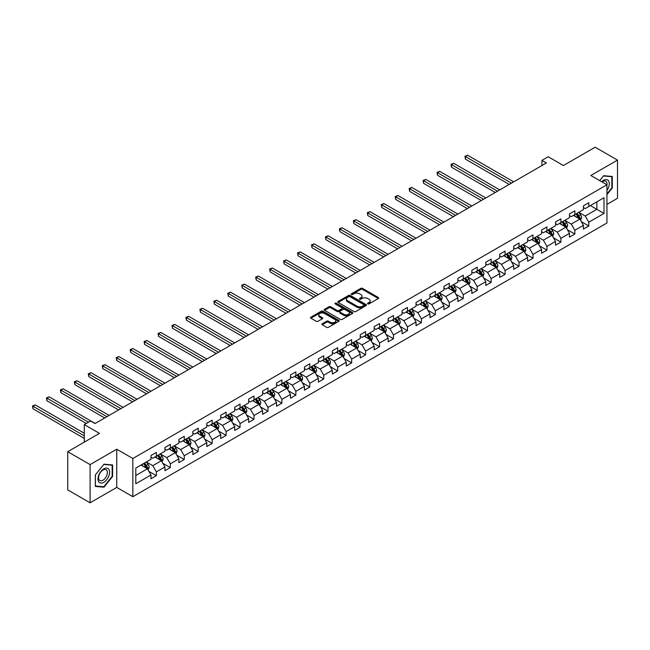 <?xml version="1.0" encoding="UTF-8"?>
<svg xmlns="http://www.w3.org/2000/svg" width="650" height="650" viewBox="0 0 650 650"><rect width="100%" height="100%" fill="white"/><g stroke="black" fill="none" stroke-linecap="round" stroke-linejoin="round"><path stroke-width="0.97" d="M367.778 303.899A0.869 0.504 0 0 0 369.005 303.899L378.332 298.512A1.243 0.715 0 0 0 378.698 298.009A1.243 0.715 0 0 0 378.332 297.505L362.529 288.381A1.243 0.715 0 0 0 360.774 288.381L351.455 293.767A0.869 0.504 0 0 0 352.682 294.474L353.884 293.776A3.973 2.291 0 0 1 359.507 293.776L360.823 294.539A3.973 2.291 0 0 1 361.985 296.156A3.973 2.291 0 0 1 360.823 297.781L359.613 298.48A0.869 0.504 0 0 0 360.839 299.187L362.05 298.488A3.973 2.291 0 0 1 367.664 298.488L368.981 299.252A3.973 2.291 0 0 1 370.151 300.869A3.973 2.291 0 0 1 368.981 302.494L367.778 303.192A0.869 0.504 0 0 0 367.778 303.899L367.778 303.192M322.246 323.749A1.243 0.715 0 0 0 321.88 324.261A1.243 0.715 0 0 0 322.246 324.764L326.674 327.324A1.243 0.715 0 0 0 328.437 327.324L338.788 321.344A1.243 0.715 0 0 0 339.154 320.84A1.243 0.715 0 0 0 338.788 320.328L322.993 311.212A1.243 0.715 0 0 0 321.238 311.212L310.879 317.192A1.243 0.715 0 0 0 310.513 317.696A1.243 0.715 0 0 0 310.879 318.199L316.233 321.295A1.243 0.715 0 0 0 317.988 321.295L322.424 318.736A1.243 0.715 0 0 0 322.782 318.232A1.243 0.715 0 0 0 322.424 317.72L319.767 316.184A3.323 1.917 0 0 1 318.793 314.836A3.323 1.917 0 0 1 320.84 313.064A3.323 1.917 0 0 1 324.464 313.479L334.864 319.483A3.323 1.917 0 0 1 335.839 320.84A3.323 1.917 0 0 1 333.783 322.611A3.323 1.917 0 0 1 330.168 322.197L328.437 321.189A1.243 0.715 0 0 0 326.674 321.189L322.246 323.749L322.246 324.764M606.946 204.401L617.5 198.307L617.5 160.103L595.148 147.201L563.404 165.531L548.202 156.748L541.938 160.363L546.414 162.947L95.022 423.556L90.553 420.973L84.289 424.588L84.289 442.138M90.106 464.596L90.106 502.799L116.748 487.419L116.748 449.215L90.106 464.596L67.746 451.693L99.491 433.363L84.289 424.588M116.748 449.215L132.844 458.502L606.946 184.787L606.946 222.991L132.844 496.706L132.844 458.502M617.5 160.103L590.85 175.492L606.946 184.787M353.974 311.561A1.243 0.715 0 0 0 355.729 311.561L366.088 305.581A1.243 0.715 0 0 0 366.454 305.077A1.243 0.715 0 0 0 366.088 304.574L350.285 295.449A1.243 0.715 0 0 0 348.53 295.449L338.179 301.429A1.243 0.715 0 0 0 337.813 301.933A1.243 0.715 0 0 0 338.179 302.445L353.974 311.561M335.498 304.086A0.869 0.504 0 0 1 336.375 304.208L352.422 313.471L342.079 319.442A1.243 0.715 0 0 1 340.324 319.442L324.529 310.326L324.529 309.311A1.243 0.715 0 0 0 324.163 309.814A1.243 0.715 0 0 0 324.529 310.326M324.529 309.311L328.957 306.751A1.243 0.715 0 0 1 330.712 306.751L337.123 310.448A1.243 0.715 0 0 0 338.877 310.448L341.819 308.75A1.243 0.715 0 0 0 342.184 308.246A1.243 0.715 0 0 0 341.819 307.734L335.148 303.883A0.869 0.504 0 0 1 336.375 303.176L352.438 312.455A1.243 0.715 0 0 1 352.804 312.959A1.243 0.715 0 0 1 352.438 313.463L352.438 312.455M90.106 502.799L67.746 489.897L67.746 451.693M148.899 471.331L156.366 475.646L156.366 471.876L164.946 466.919L164.946 470.689L170.316 467.594L170.316 463.824L178.896 458.868L178.896 462.637L184.259 459.534L184.259 455.772L192.847 450.816L192.847 454.577L198.209 451.482L198.209 447.712L206.798 442.756L206.798 446.526L212.16 443.43L212.16 439.66L220.748 434.704L220.748 438.474L226.111 435.378L226.111 431.608L234.699 426.652L234.699 430.422L240.061 427.326L240.061 423.556L248.641 418.6L248.641 422.37L254.012 419.266L254.012 415.496L262.592 410.548L262.592 414.31L267.963 411.214L267.963 407.444L276.543 402.488L276.543 406.258L281.905 403.162L281.905 399.392L290.493 394.436L290.493 398.206L295.856 395.111L295.856 391.341L304.444 386.384L304.444 390.154L309.806 387.051L309.806 383.289L318.394 378.332L318.394 382.094L323.757 378.999L323.757 375.229L332.345 370.273L332.345 374.043L337.707 370.947L337.707 367.177L346.287 362.221L346.287 365.991L351.658 362.895L351.658 359.125L360.238 354.169L360.238 357.939L365.609 354.843L365.609 351.073L374.189 346.117L374.189 349.887L379.551 346.783L379.551 343.021L388.139 338.065L388.139 341.827L393.502 338.731L393.502 334.961L402.09 330.005L402.09 333.775L407.452 330.679L407.452 326.909L416.041 321.953L416.041 325.723L421.403 322.627L421.403 318.858L429.991 313.901L429.991 317.671L435.354 314.576L435.354 310.806L443.934 305.849L443.934 309.619L449.304 306.516L449.304 302.746L457.884 297.789L457.884 301.559L463.255 298.464L463.255 294.694L471.835 289.738L471.835 293.507L477.198 290.412L477.198 286.642L485.786 281.686L485.786 285.456L491.148 282.36L491.148 278.59L499.736 273.634L499.736 277.404L505.099 274.3L505.099 270.538L513.687 265.582L513.687 269.344L519.049 266.248L519.049 262.478L527.637 257.522L527.637 261.292L533 258.196L533 254.426L541.58 249.47L541.58 253.24L546.951 250.144L546.951 246.374L555.531 241.418L555.531 245.188L560.901 242.092L560.901 238.322L569.481 233.366L569.481 237.136L574.844 234.033L574.844 230.271L583.432 225.314L583.432 229.076L588.794 225.981L588.794 222.211L603.996 213.436L603.996 197.738L596.846 201.874L596.846 209.308L603.996 213.436M156.366 475.646L150.995 478.741L150.995 474.971L135.801 483.746L135.801 468.057L150.995 459.282L150.995 455.512L156.366 452.416L156.366 456.178L164.946 451.222L164.946 447.46L170.316 444.356L170.316 448.126L178.896 443.17L178.896 439.4L184.259 436.304L184.259 440.074L192.847 435.118L192.847 431.348L198.209 428.253L198.209 432.023L206.798 427.066L206.798 423.296L212.16 420.201L212.16 423.971L220.748 419.014L220.748 415.244L226.111 412.141L226.111 415.911L234.699 410.954L234.699 407.184L240.061 404.089L240.061 407.859L248.641 402.902L248.641 399.132L254.012 396.037L254.012 399.807L262.592 394.851L262.592 391.081L267.963 387.985L267.963 391.755L276.543 386.799L276.543 383.029L281.905 379.933L281.905 383.695L290.493 378.739L290.493 374.977L295.856 371.873L295.856 375.643L304.444 370.687L304.444 366.917L309.806 363.821L309.806 367.591L318.394 362.635L318.394 358.865L323.757 355.769L323.757 359.539L332.345 354.583L332.345 350.813L337.707 347.717L337.707 351.488L346.287 346.531L346.287 342.761L351.658 339.666L351.658 343.428L360.238 338.471L360.238 334.709L365.609 331.606L365.609 335.376L374.189 330.419L374.189 326.649L379.551 323.554L379.551 327.324L388.139 322.368L388.139 318.598L393.502 315.502L393.502 319.272L402.09 314.316L402.09 310.546L407.452 307.45L407.452 311.212L416.041 306.264L416.041 302.494L421.403 299.39L421.403 303.16L429.991 298.204L429.991 294.434L435.354 291.338L435.354 295.108L443.934 290.152L443.934 286.382L449.304 283.286L449.304 287.056L457.884 282.1L457.884 278.33L463.255 275.234L463.255 279.004L471.835 274.048L471.835 270.278L477.198 267.183L477.198 270.944L485.786 265.988L485.786 262.226L491.148 259.123L491.148 262.892L499.736 257.936L499.736 254.166L505.099 251.071L505.099 254.841L513.687 249.884L513.687 246.114L519.049 243.019L519.049 246.789L527.637 241.832L527.637 238.062L533 234.967L533 238.737L541.58 233.781L541.58 230.011L546.951 226.907L546.951 230.677L555.531 225.721L555.531 221.951L560.901 218.855L560.901 222.625L569.481 217.669L569.481 213.899L574.844 210.803L574.844 214.573L583.432 209.617L583.432 205.847L588.794 202.751L588.794 206.521L603.996 197.738M154.936 457.007L161.371 460.728L152.791 465.684L146.347 461.963M150.995 457.21L152.791 458.25L156.366 456.178M152.791 465.684L156.366 471.876M161.371 460.728L164.946 466.919M168.886 448.955L175.321 452.668L166.733 457.624L160.298 453.911M164.946 449.158L166.733 450.19L170.316 448.126M166.733 457.624L170.316 463.824M175.321 452.668L178.896 458.868M182.829 440.903L189.272 444.616L180.684 449.573L174.249 445.859M178.896 441.106L180.684 442.138L184.259 440.074M180.684 449.573L184.259 455.772M189.272 444.616L192.847 450.816M196.779 432.843L203.222 436.564L194.634 441.521L188.199 437.799M192.847 433.054L194.634 434.086L198.209 432.023M194.634 441.521L198.209 447.712M203.222 436.564L206.798 442.756M210.73 424.791L217.173 428.512L208.585 433.469L202.15 429.747M206.798 425.003L208.585 426.034L212.16 423.971M208.585 433.469L212.16 439.66M217.173 428.512L220.748 434.704M224.681 416.739L231.116 420.452L222.536 425.409L216.092 421.696M220.748 416.942L222.536 417.974L226.111 415.911M222.536 425.409L226.111 431.608M231.116 420.452L234.699 426.652M238.631 408.688L245.066 412.401L236.486 417.357L230.043 413.644M234.699 408.891L236.486 409.923L240.061 407.859M236.486 417.357L240.061 423.556M245.066 412.401L248.641 418.6M252.582 400.636L259.017 404.349L250.437 409.305L243.994 405.592M248.641 400.839L250.437 401.871L254.012 399.807M250.437 409.305L254.012 415.496M259.017 404.349L262.592 410.548M266.533 392.576L272.967 396.297L264.379 401.253L257.944 397.532M262.592 392.787L264.379 393.819L267.963 391.755M264.379 401.253L267.963 407.444M272.967 396.297L276.543 402.488M280.475 384.524L286.918 388.245L278.33 393.201L271.895 389.48M276.543 384.735L278.33 385.767L281.905 383.695M278.33 393.201L281.905 399.392M286.918 388.245L290.493 394.436M294.426 376.472L300.869 380.185L292.281 385.141L285.846 381.428M290.493 376.675L292.281 377.707L295.856 375.643M292.281 385.141L295.856 391.341M300.869 380.185L304.444 386.384M308.376 368.42L314.811 372.133L306.231 377.089L299.796 373.376M304.444 368.623L306.231 369.655L309.806 367.591M306.231 377.089L309.806 383.289M314.811 372.133L318.394 378.332M322.327 360.36L328.762 364.081L320.182 369.037L313.739 365.316M318.394 360.571L320.182 361.603L323.757 359.539M320.182 369.037L323.757 375.229M328.762 364.081L332.345 370.273M336.277 352.308L342.713 356.029L334.132 360.986L327.689 357.264M332.345 352.519L334.132 353.551L337.707 351.488M334.132 360.986L337.707 367.177M342.713 356.029L346.287 362.221M350.228 344.256L356.663 347.977L348.083 352.926L341.64 349.213M346.287 344.459L348.083 345.499L351.658 343.428M348.083 352.926L351.658 359.125M356.663 347.977L360.238 354.169M364.171 336.204L370.614 339.918L362.026 344.874L355.591 341.161M360.238 336.408L362.026 337.439L365.609 335.376M362.026 344.874L365.609 351.073M370.614 339.918L374.189 346.117M378.121 328.152L384.564 331.866L375.976 336.822L369.541 333.109M374.189 328.356L375.976 329.387L379.551 327.324M375.976 336.822L379.551 343.021M384.564 331.866L388.139 338.065M392.072 320.092L398.515 323.814L389.927 328.77L383.492 325.049M388.139 320.304L389.927 321.336L393.502 319.272M389.927 328.77L393.502 334.961M398.515 323.814L402.09 330.005M406.023 312.041L412.457 315.762L403.877 320.718L397.442 316.997M402.09 312.252L403.877 313.284L407.452 311.212M403.877 320.718L407.452 326.909M412.457 315.762L416.041 321.953M419.973 303.989L426.408 307.702L417.828 312.658L411.385 308.945M416.041 304.192L417.828 305.224L421.403 303.16M417.828 312.658L421.403 318.858M426.408 307.702L429.991 313.901M433.924 295.937L440.359 299.65L431.779 304.606L425.336 300.893M429.991 296.14L431.779 297.172L435.354 295.108M431.779 304.606L435.354 310.806M440.359 299.65L443.934 305.849M447.874 287.885L454.309 291.598L445.721 296.554L439.286 292.833M443.934 288.088L445.721 289.12L449.304 287.056M445.721 296.554L449.304 302.746M454.309 291.598L457.884 297.789M461.817 279.825L468.26 283.546L459.672 288.502L453.237 284.781M457.884 280.036L459.672 281.068L463.255 279.004M459.672 288.502L463.255 294.694M468.26 283.546L471.835 289.738M475.767 271.773L482.211 275.494L473.622 280.451L467.188 276.729M471.835 271.976L473.622 273.016L477.198 270.944M473.622 280.451L477.198 286.642M482.211 275.494L485.786 281.686M489.718 263.721L496.161 267.434L487.573 272.391L481.138 268.678M485.786 263.924L487.573 264.956L491.148 262.892M487.573 272.391L491.148 278.59M496.161 267.434L499.736 273.634M503.669 255.669L510.104 259.382L501.524 264.339L495.081 260.626M499.736 255.873L501.524 256.904L505.099 254.841M501.524 264.339L505.099 270.538M510.104 259.382L513.687 265.582M517.619 247.609L524.054 251.331L515.474 256.287L509.031 252.566M513.687 247.821L515.474 248.852L519.049 246.789M515.474 256.287L519.049 262.478M524.054 251.331L527.637 257.522M531.57 239.557L538.005 243.279L529.425 248.235L522.982 244.514M527.637 239.769L529.425 240.801L533 238.737M529.425 248.235L533 254.426M538.005 243.279L541.58 249.47M545.521 231.506L551.956 235.219L543.367 240.175L536.933 236.462M541.58 231.709L543.367 232.741L546.951 230.677M543.367 240.175L546.951 246.374M551.956 235.219L555.531 241.418M559.463 223.454L565.906 227.167L557.318 232.123L550.883 228.41M555.531 223.657L557.318 224.689L560.901 222.625M557.318 232.123L560.901 238.322M565.906 227.167L569.481 233.366M573.414 215.402L579.857 219.115L571.269 224.071L564.834 220.358M569.481 215.605L571.269 216.637L574.844 214.573M571.269 224.071L574.844 230.271M579.857 219.115L583.432 225.314M590.403 205.587L596.846 209.308L585.219 216.019L578.784 212.298M583.432 207.553L585.219 208.585L588.794 206.521M585.219 216.019L588.794 222.211M116.748 487.419L132.844 496.706M541.938 160.363L541.938 165.531M135.801 475.491L147.42 468.78L140.985 465.059M147.42 468.78L150.995 474.971M581.327 221.674L588.794 225.981M567.377 229.726L574.844 234.033M553.434 237.778L560.901 242.092M539.484 245.83L546.951 250.144M525.533 253.882L533 258.196M511.582 261.942L519.049 266.248M497.632 269.994L505.099 274.3M483.681 278.046L491.148 282.36M469.731 286.098L477.198 290.412M455.788 294.158L463.255 298.464M441.837 302.209L449.304 306.516M427.887 310.261L435.354 314.576M413.936 318.313L421.403 322.627M399.986 326.365L407.452 330.679M386.035 334.425L393.502 338.731M372.084 342.477L379.551 346.783M358.142 350.529L365.609 354.843M344.191 358.581L351.658 362.895M330.241 366.632L337.707 370.947M316.29 374.692L323.757 378.999M302.339 382.744L309.806 387.051M288.389 390.796L295.856 395.111M274.446 398.848L281.905 403.162M260.496 406.908L267.963 411.214M246.545 414.96L254.012 419.266M232.594 423.012L240.061 427.326M218.644 431.064L226.111 435.378M204.693 439.116L212.16 443.43M190.743 447.176L198.209 451.482M176.8 455.227L184.259 459.534M162.849 463.279L170.316 467.594M606.946 194.602L612.267 187.98L612.267 176.475L603.639 175.703L599.706 180.602L603.46 175.963L611.821 176.702L611.821 187.858L606.946 193.919M95.339 486.427L103.968 487.199L112.596 476.466L112.596 464.961L103.968 464.189L95.339 474.923L95.339 486.427M611.821 187.72L612.267 187.98M112.149 476.206L112.596 476.466M103.049 486.671L103.968 487.199M368.127 304.021L368.981 303.526A3.973 2.291 0 0 0 370.151 301.901L370.151 300.869M361.985 296.156L361.985 297.188A3.973 2.291 0 0 1 360.823 298.813L359.962 299.309M378.316 298.529L362.529 289.412A1.243 0.715 0 0 0 360.774 289.412L351.796 294.596M366.088 304.574L366.088 305.581L350.285 296.481A1.243 0.715 0 0 0 348.53 296.481L338.195 302.453M363.894 305.435A0.869 0.504 0 0 0 363.894 304.72L350.025 296.717A0.869 0.504 0 0 0 348.798 296.717L347.523 297.448A3.973 2.291 0 0 0 346.361 299.073A3.973 2.291 0 0 0 347.523 300.698L357.004 306.166A3.973 2.291 0 0 0 362.619 306.166L363.894 305.435L363.894 306.467A0.869 0.504 0 0 0 364.146 306.109L364.146 305.077M346.361 299.073L346.361 300.105A3.973 2.291 0 0 0 347.523 301.73L347.523 300.698M363.894 306.467L362.619 307.198A3.973 2.291 0 0 1 357.004 307.198L347.523 301.73M324.545 310.334L328.957 307.783L328.957 306.751M342.184 308.246L342.184 309.278A1.243 0.715 0 0 1 341.819 309.782L338.877 311.48A1.243 0.715 0 0 1 337.123 311.48L330.712 307.783A1.243 0.715 0 0 0 328.957 307.783M343.769 314.291A3.323 1.917 0 0 0 347.392 314.706A3.323 1.917 0 0 0 349.44 312.934A3.323 1.917 0 0 0 348.465 311.577L344.801 309.465A1.243 0.715 0 0 0 343.046 309.465L340.104 311.155A1.243 0.715 0 0 0 339.747 311.667A1.243 0.715 0 0 0 340.104 312.171L343.769 314.291L343.769 315.323A3.323 1.917 0 0 0 347.392 315.738A3.323 1.917 0 0 0 349.44 313.966L349.44 312.934M339.747 311.667L339.747 312.699A1.243 0.715 0 0 0 340.104 313.202L340.104 312.171M343.769 315.323L340.104 313.202M335.839 320.84L335.839 321.872A3.323 1.917 0 0 1 333.783 323.643A3.323 1.917 0 0 1 330.168 323.229L328.437 322.221A1.243 0.715 0 0 0 326.674 322.221L322.262 324.773M318.793 314.836L318.793 315.868A3.323 1.917 0 0 0 319.767 317.224L319.767 316.184M322.408 318.744L319.767 317.224M338.788 320.328L338.788 321.344L322.993 312.244A1.243 0.715 0 0 0 321.238 312.244L310.895 318.216M580.564 220.342L581.628 217.661A3.348 1.934 -120 0 0 580.556 214.809L578.711 212.339M575.494 216.596L574.242 214.922M513.687 181.838L467.659 155.269L465.424 156.561L465.424 159.144L509.21 184.421M575.941 213.939L577.785 216.409A3.348 1.934 60 0 1 578.744 218.424L579.816 217.799A3.348 1.934 -120 0 0 578.858 215.784L577.013 213.322M576.168 213.809L578.216 216.539A1.706 0.983 60 0 1 578.533 217.059L579.816 217.799M465.424 159.144L464.929 156.276L511.444 183.129M464.929 156.276L467.659 155.269M606.946 190.466A8.223 4.745 120 0 0 608.497 187.558A8.223 4.745 120 0 0 607.986 180.278A8.223 4.745 120 0 0 601.681 181.74M611.268 176.386L611.821 176.702M606.946 185.218A6.224 3.591 120 0 0 605.759 181.244A6.224 3.591 120 0 0 602.046 181.951M103.789 482.308A8.223 4.745 120 0 0 109.598 472.233A8.223 4.745 120 0 0 103.789 468.878A8.223 4.745 120 0 0 97.971 478.944A8.223 4.745 120 0 0 103.789 482.308M102.968 480.204A6.224 3.591 120 0 0 107.039 474.719A6.224 3.591 120 0 0 106.08 469.731A6.224 3.591 120 0 0 102.968 470.039A6.224 3.591 120 0 0 98.906 475.524A6.224 3.591 120 0 0 99.856 480.512A6.224 3.591 120 0 0 102.968 480.204M95.428 474.849L103.789 464.441L112.149 465.189L112.149 476.336L103.789 486.736L95.428 485.997L95.404 474.833M111.589 464.872L112.149 465.189M566.613 228.394L567.678 225.713A3.348 1.934 -120 0 0 566.605 222.861L564.761 220.399M561.543 224.648L560.292 222.974M499.736 189.898L453.708 163.321L451.474 164.612L451.474 167.196L495.259 192.473M561.99 221.999L563.834 224.461A3.348 1.934 60 0 1 564.793 226.476L565.866 225.859A3.348 1.934 -120 0 0 564.907 223.844L563.062 221.374M562.226 221.861L564.273 224.591A1.706 0.983 60 0 1 564.582 225.111L565.866 225.859M451.474 167.196L450.986 164.328L497.502 191.189M450.986 164.328L453.708 163.321M552.663 236.446L553.727 233.764A3.348 1.934 -120 0 0 552.654 230.912L550.81 228.451M547.592 232.708L546.341 231.034M485.786 197.949L439.757 171.381L437.523 172.664L437.523 175.248L481.317 200.533M548.039 230.051L549.884 232.513A3.348 1.934 60 0 1 550.842 234.528L551.915 233.911A3.348 1.934 -120 0 0 550.956 231.896L549.112 229.434M548.275 229.913L550.322 232.651A1.706 0.983 60 0 1 550.631 233.163L551.915 233.911M437.523 175.248L437.036 172.38L483.551 199.241M437.036 172.38L439.757 171.381M538.712 244.498L539.776 241.816A3.348 1.934 -120 0 0 538.704 238.964L536.859 236.502M533.642 240.76L532.391 239.086M471.835 206.001L425.815 179.433L423.573 180.724L423.573 183.3L467.366 208.585M534.089 238.103L535.933 240.565A3.348 1.934 60 0 1 536.892 242.58L537.964 241.963A3.348 1.934 -120 0 0 537.006 239.947L535.161 237.486M534.324 237.965L536.372 240.703A1.706 0.983 60 0 1 536.681 241.223L537.964 241.963M423.573 183.3L423.085 180.44L469.601 207.293M423.085 180.44L425.815 179.433M524.761 252.557L525.826 249.876A3.348 1.934 -120 0 0 524.761 247.024L522.909 244.554M519.691 248.812L518.44 247.138M457.884 214.053L411.864 187.484L409.63 188.776L409.63 191.36L453.416 216.637M520.138 246.155L521.983 248.617A3.348 1.934 60 0 1 522.941 250.64L524.014 250.014A3.348 1.934 -120 0 0 523.055 247.999L521.211 245.537M520.374 246.025L522.421 248.755A1.706 0.983 60 0 1 522.73 249.275L524.014 250.014M409.63 191.36L409.134 188.492L455.65 215.345M409.134 188.492L411.864 187.484M510.811 260.609L511.875 257.928A3.348 1.934 -120 0 0 510.811 255.076L508.966 252.606M505.749 256.864L504.489 255.19M443.934 222.113L397.914 195.536L395.679 196.828L395.679 199.412L439.465 224.689M506.188 254.207L508.04 256.677A3.348 1.934 60 0 1 508.999 258.692L510.071 258.074A3.348 1.934 -120 0 0 509.113 256.051L507.26 253.589M506.423 254.077L508.471 256.807A1.706 0.983 60 0 1 508.779 257.327L510.071 258.074M395.679 199.412L395.184 196.544L441.699 223.397M395.184 196.544L397.914 195.536M496.868 268.661L497.924 265.98A3.348 1.934 -120 0 0 496.86 263.128L495.016 260.666M491.798 264.916L490.539 263.242M429.983 230.165L383.963 203.588L381.729 204.88L381.729 207.464L425.514 232.741M492.237 262.267L494.089 264.729A3.348 1.934 60 0 1 495.048 266.744L496.121 266.126A3.348 1.934 -120 0 0 495.162 264.111L493.317 261.641M492.473 262.129L494.52 264.859A1.706 0.983 60 0 1 494.829 265.379L496.121 266.126M381.729 207.464L381.233 204.596L427.749 231.457M381.233 204.596L383.963 203.588M482.918 276.713L483.982 274.032A3.348 1.934 -120 0 0 482.909 271.18L481.065 268.718M477.848 272.976L476.596 271.302M416.041 238.217L370.012 211.648L367.778 212.932L367.778 215.516L411.564 240.801M478.294 270.319L480.139 272.781A3.348 1.934 60 0 1 481.098 274.796L482.17 274.178A3.348 1.934 -120 0 0 481.211 272.163L479.367 269.701M478.522 270.181L480.569 272.919A1.706 0.983 60 0 1 480.886 273.439L482.17 274.178M367.778 215.516L367.283 212.656L413.798 239.509M367.283 212.656L370.012 211.648M468.967 284.765L470.031 282.092A3.348 1.934 -120 0 0 468.959 279.232L467.114 276.77M463.897 281.027L462.646 279.354M402.09 246.269L356.062 219.7L353.827 220.992L353.827 223.568L397.613 248.852M464.344 278.371L466.188 280.832A3.348 1.934 60 0 1 467.147 282.848L468.219 282.23A3.348 1.934 -120 0 0 467.261 280.215L465.416 277.753M464.579 278.241L466.627 280.971A1.706 0.983 60 0 1 466.936 281.491L468.219 282.23M353.827 223.568L353.34 220.707L399.856 247.561M353.34 220.707L356.062 219.7M455.016 292.825L456.081 290.144A3.348 1.934 -120 0 0 455.008 287.292L453.164 284.822M449.946 289.079L448.695 287.406M388.139 254.321L342.111 227.752L339.877 229.044L339.877 231.627L383.671 256.904M450.393 286.423L452.238 288.892A3.348 1.934 60 0 1 453.196 290.908L454.269 290.282A3.348 1.934 -120 0 0 453.31 288.267L451.466 285.805M450.629 286.293L452.676 289.023A1.706 0.983 60 0 1 452.985 289.543L454.269 290.282M339.877 231.627L339.389 228.759L385.905 255.613M339.389 228.759L342.111 227.752M441.066 300.877L442.13 298.196A3.348 1.934 -120 0 0 441.058 295.344L439.213 292.882M435.996 297.131L434.744 295.457M374.189 262.381L328.169 235.804L325.926 237.096L325.926 239.679L369.72 264.956M436.442 294.483L438.287 296.944A3.348 1.934 60 0 1 439.246 298.959L440.318 298.342A3.348 1.934 -120 0 0 439.359 296.327L437.515 293.857M436.678 294.344L438.726 297.074A1.706 0.983 60 0 1 439.034 297.594L440.318 298.342M325.926 239.679L325.439 236.811L371.954 263.664M325.439 236.811L328.169 235.804M427.115 308.929L428.179 306.248A3.348 1.934 -120 0 0 427.115 303.396L425.262 300.934M422.045 305.183L420.794 303.509M360.238 270.433L314.218 243.864L311.984 245.148L311.984 247.731L355.769 273.016M422.492 302.534L424.336 304.996A3.348 1.934 60 0 1 425.295 307.011L426.376 306.394A3.348 1.934 -120 0 0 425.409 304.379L423.564 301.917M422.727 302.396L424.775 305.134A1.706 0.983 60 0 1 425.084 305.646L426.376 306.394M311.984 247.731L311.488 244.863L358.004 271.724M311.488 244.863L314.218 243.864M413.164 316.981L414.229 314.299A3.348 1.934 -120 0 0 413.164 311.447L411.32 308.986M408.102 313.243L406.843 311.569M346.287 278.484L300.267 251.916L298.033 253.207L298.033 255.783L341.819 281.068M408.541 310.586L410.394 313.048A3.348 1.934 60 0 1 411.352 315.063L412.425 314.446A3.348 1.934 -120 0 0 411.466 312.431L409.614 309.969M408.777 310.448L410.824 313.186A1.706 0.983 60 0 1 411.133 313.706L412.425 314.446M298.033 255.783L297.537 252.923L344.053 279.776M297.537 252.923L300.267 251.916M399.222 325.033L400.278 322.359A3.348 1.934 -120 0 0 399.214 319.499L397.369 317.037M394.152 321.295L392.892 319.621M332.345 286.536L286.317 259.967L284.082 261.259L284.082 263.835L327.868 289.12M394.599 318.638L396.443 321.1A3.348 1.934 60 0 1 397.402 323.115L398.474 322.498A3.348 1.934 -120 0 0 397.516 320.483L395.671 318.021M394.826 318.508L396.874 321.238A1.706 0.983 60 0 1 397.183 321.758L398.474 322.498M284.082 263.835L283.587 260.975L330.102 287.828M283.587 260.975L286.317 259.967M385.271 333.092L386.336 330.411A3.348 1.934 -120 0 0 385.263 327.559L383.419 325.089M380.201 329.347L378.95 327.673M318.394 294.596L272.366 268.019L270.132 269.311L270.132 271.895L313.918 297.172M380.648 326.69L382.493 329.16A3.348 1.934 60 0 1 383.451 331.175L384.524 330.549A3.348 1.934 -120 0 0 383.565 328.534L381.721 326.072M380.876 326.56L382.923 329.29A1.706 0.983 60 0 1 383.24 329.81L384.524 330.549M270.132 271.895L269.644 269.027L316.16 295.88M269.644 269.027L272.366 268.019M371.321 341.144L372.385 338.463A3.348 1.934 -120 0 0 371.312 335.611L369.468 333.149M366.251 337.399L364.999 335.725M304.444 302.648L258.416 276.071L256.181 277.363L256.181 279.947L299.975 305.224M366.697 334.75L368.542 337.212A3.348 1.934 60 0 1 369.501 339.227L370.573 338.609A3.348 1.934 -120 0 0 369.614 336.594L367.77 334.124M366.933 334.612L368.981 337.342A1.706 0.983 60 0 1 369.289 337.862L370.573 338.609M256.181 279.947L255.694 277.079L302.209 303.94M255.694 277.079L258.416 276.071M357.37 349.196L358.434 346.515A3.348 1.934 -120 0 0 357.362 343.663L355.517 341.201M352.3 345.459L351.049 343.785M290.493 310.7L244.465 284.131L242.231 285.415L242.231 287.999L286.024 313.284M352.747 342.802L354.591 345.264A3.348 1.934 60 0 1 355.55 347.279L356.623 346.661A3.348 1.934 -120 0 0 355.664 344.646L353.819 342.184M352.983 342.664L355.03 345.402A1.706 0.983 60 0 1 355.339 345.914L356.623 346.661M242.231 287.999L241.743 285.131L288.259 311.992M241.743 285.131L244.465 284.131M343.419 357.248L344.484 354.575A3.348 1.934 -120 0 0 343.411 351.715L341.567 349.253M338.349 353.511L337.098 351.837M276.543 318.752L230.523 292.183L228.28 293.475L228.28 296.051L272.074 321.336M338.796 350.854L340.641 353.316A3.348 1.934 60 0 1 341.599 355.331L342.672 354.713A3.348 1.934 -120 0 0 341.713 352.698L339.869 350.236M339.032 350.716L341.079 353.454A1.706 0.983 60 0 1 341.388 353.974L342.672 354.713M228.28 296.051L227.793 293.191L274.308 320.044M227.793 293.191L230.523 292.183M329.469 365.308L330.533 362.627A3.348 1.934 -120 0 0 329.469 359.775L327.616 357.305M324.399 361.562L323.148 359.889M262.592 326.804L216.572 300.235L214.338 301.527L214.338 304.111L258.123 329.387M324.846 358.906L326.69 361.376A3.348 1.934 60 0 1 327.649 363.391L328.729 362.765A3.348 1.934 -120 0 0 327.762 360.75L325.918 358.288M325.081 358.776L327.129 361.506A1.706 0.983 60 0 1 327.438 362.026L328.729 362.765M214.338 304.111L213.842 301.243L260.358 328.096M213.842 301.243L216.572 300.235M315.518 373.36L316.582 370.679A3.348 1.934 -120 0 0 315.518 367.827L313.674 365.365M310.456 369.614L309.197 367.941M248.641 334.864L202.621 308.287L200.387 309.579L200.387 312.162L244.172 337.439M310.895 366.957L312.748 369.428A3.348 1.934 60 0 1 313.706 371.442L314.779 370.825A3.348 1.934 -120 0 0 313.82 368.802L311.967 366.34M311.131 366.827L313.178 369.558A1.706 0.983 60 0 1 313.487 370.077L314.779 370.825M200.387 312.162L199.891 309.294L246.407 336.148M199.891 309.294L202.621 308.287M301.576 381.412L302.632 378.731A3.348 1.934 -120 0 0 301.567 375.879L299.723 373.417M296.506 377.666L295.246 375.993M234.699 342.916L188.671 316.339L186.436 317.631L186.436 320.214L230.222 345.499M296.952 375.017L298.797 377.479A3.348 1.934 60 0 1 299.756 379.494L300.828 378.877A3.348 1.934 -120 0 0 299.869 376.862L298.025 374.392M297.18 374.879L299.227 377.618A1.706 0.983 60 0 1 299.536 378.129L300.828 378.877M186.436 320.214L185.941 317.346L232.456 344.207M185.941 317.346L188.671 316.339M287.625 389.464L288.689 386.783A3.348 1.934 -120 0 0 287.617 383.931L285.773 381.469M282.555 385.726L281.304 384.053M220.748 350.967L174.72 324.399L172.486 325.691L172.486 328.266L216.271 353.551M283.002 383.069L284.846 385.531A3.348 1.934 60 0 1 285.805 387.546L286.877 386.929A3.348 1.934 -120 0 0 285.919 384.914L284.074 382.452M283.229 382.931L285.277 385.669A1.706 0.983 60 0 1 285.594 386.189L286.877 386.929M172.486 328.266L171.998 325.406L218.514 352.259M171.998 325.406L174.72 324.399M273.674 397.516L274.739 394.842A3.348 1.934 -120 0 0 273.666 391.983L271.822 389.521M268.604 393.778L267.353 392.104M206.798 359.019L160.769 332.451L158.535 333.743L158.535 336.318L202.329 361.603M269.051 391.121L270.896 393.583A3.348 1.934 60 0 1 271.854 395.598L272.927 394.981A3.348 1.934 -120 0 0 271.968 392.966L270.124 390.504M269.287 390.991L271.334 393.721A1.706 0.983 60 0 1 271.643 394.241L272.927 394.981M158.535 336.318L158.048 333.458L204.563 360.311M158.048 333.458L160.769 332.451M259.724 405.576L260.788 402.894A3.348 1.934 -120 0 0 259.716 400.043L257.871 397.572M254.654 401.83L253.403 400.156M192.847 367.071L146.819 340.502L144.584 341.794L144.584 344.378L188.378 369.655M255.101 399.173L256.945 401.643A3.348 1.934 60 0 1 257.904 403.658L258.976 403.033A3.348 1.934 -120 0 0 258.017 401.017L256.173 398.556M255.336 399.043L257.384 401.773A1.706 0.983 60 0 1 257.692 402.293L258.976 403.033M144.584 344.378L144.097 341.51L190.612 368.363M144.097 341.51L146.819 340.502M245.773 413.627L246.838 410.946A3.348 1.934 -120 0 0 245.765 408.094L243.921 405.632M240.703 409.882L239.452 408.208M178.896 375.131L132.876 348.554L130.642 349.846L130.642 352.43L174.428 377.707M241.15 407.233L242.994 409.695A3.348 1.934 60 0 1 243.953 411.71L245.026 411.092A3.348 1.934 -120 0 0 244.067 409.077L242.222 406.608M241.386 407.095L243.433 409.825A1.706 0.983 60 0 1 243.742 410.345L245.026 411.092M130.642 352.43L130.146 349.562L176.662 376.423M130.146 349.562L132.876 348.554M231.822 421.679L232.887 418.998A3.348 1.934 -120 0 0 231.822 416.146L229.97 413.684M226.752 417.934L225.501 416.268M164.946 383.183L118.926 356.614L116.691 357.898L116.691 360.482L160.477 385.767M227.199 415.285L229.044 417.747A3.348 1.934 60 0 1 230.002 419.762L231.083 419.144A3.348 1.934 -120 0 0 230.116 417.129L228.272 414.668M227.435 415.147L229.482 417.885A1.706 0.983 60 0 1 229.791 418.397L231.083 419.144M116.691 360.482L116.196 357.614L162.711 384.475M116.196 357.614L118.926 356.614M217.872 429.731L218.936 427.05A3.348 1.934 -120 0 0 217.872 424.198L216.028 421.736M212.81 425.994L211.551 424.32M150.995 391.235L104.975 364.666L102.741 365.958L102.741 368.534L146.526 393.819M213.249 423.337L215.101 425.799A3.348 1.934 60 0 1 216.06 427.814L217.132 427.196A3.348 1.934 -120 0 0 216.174 425.181L214.321 422.719M213.484 423.199L215.532 425.937A1.706 0.983 60 0 1 215.841 426.457L217.132 427.196M102.741 368.534L102.245 365.674L148.761 392.527M102.245 365.674L104.975 364.666M203.929 437.783L204.994 435.11A3.348 1.934 -120 0 0 203.921 432.25L202.077 429.788M198.859 434.046L197.6 432.372M137.053 399.287L91.024 372.718L88.79 374.01L88.79 376.594L132.576 401.871M199.306 431.389L201.151 433.851A3.348 1.934 60 0 1 202.109 435.874L203.182 435.248A3.348 1.934 -120 0 0 202.223 433.233L200.379 430.771M199.534 431.259L201.581 433.989A1.706 0.983 60 0 1 201.89 434.509L203.182 435.248M88.79 376.594L88.294 373.726L134.81 400.579M88.294 373.726L91.024 372.718M189.979 445.843L191.043 443.162A3.348 1.934 -120 0 0 189.971 440.31L188.126 437.84M184.909 442.098L183.657 440.424M123.102 407.347L77.074 380.77L74.839 382.062L74.839 384.646L118.625 409.923M185.356 439.441L187.2 441.911A3.348 1.934 60 0 1 188.159 443.926L189.231 443.3A3.348 1.934 -120 0 0 188.273 441.285L186.428 438.823M185.583 439.311L187.631 442.041A1.706 0.983 60 0 1 187.947 442.561L189.231 443.3M74.839 384.646L74.352 381.777L120.867 408.631M74.352 381.777L77.074 380.77M176.028 453.895L177.093 451.214A3.348 1.934 -120 0 0 176.02 448.362L174.176 445.9M170.958 450.149L169.707 448.476M109.151 415.399L63.123 388.822L60.889 390.114L60.889 392.697L104.683 417.974M171.405 447.501L173.249 449.962A3.348 1.934 60 0 1 174.208 451.977L175.281 451.36A3.348 1.934 -120 0 0 174.322 449.345L172.477 446.875M171.641 447.363L173.688 450.093A1.706 0.983 60 0 1 173.997 450.613L175.281 451.36M60.889 392.697L60.401 389.829L106.917 416.691M60.401 389.829L63.123 388.822M162.077 461.947L163.142 459.266A3.348 1.934 -120 0 0 162.069 456.414L160.225 453.952M157.007 458.209L155.756 456.536M95.201 423.451L49.181 396.882L46.938 398.166L46.938 400.749L86.255 423.451M157.454 455.552L159.299 458.014A3.348 1.934 60 0 1 160.257 460.029L161.33 459.412A3.348 1.934 -120 0 0 160.371 457.397L158.527 454.935M157.69 455.414L159.737 458.152A1.706 0.983 60 0 1 160.046 458.664L161.33 459.412M46.938 400.749L46.451 397.889L88.498 422.159M46.451 397.889L49.181 396.882M148.127 469.999L149.191 467.326A3.348 1.934 -120 0 0 148.119 464.466L146.274 462.004M143.057 466.261L141.806 464.587M84.289 433.257L35.23 404.934L32.996 406.226L32.996 408.801L84.289 438.425M143.504 463.604L145.348 466.066A3.348 1.934 60 0 1 146.307 468.081L147.379 467.464A3.348 1.934 -120 0 0 146.421 465.449L144.576 462.987M143.739 463.474L145.787 466.204A1.706 0.983 60 0 1 146.096 466.724L147.379 467.464M32.996 408.801L32.5 405.941L84.289 435.841M32.5 405.941L35.23 404.934M368.981 303.526L368.981 302.494M359.613 299.187L359.613 298.48M360.823 298.813L360.823 297.781M351.455 294.474L351.455 293.767M360.774 289.412L360.774 288.381M362.529 289.412L362.529 288.381M378.332 298.512L378.332 297.505M338.179 302.445L338.179 301.429M348.53 296.481L348.53 295.449M350.285 296.481L350.285 295.449M357.004 307.198L357.004 306.166M362.619 307.198L362.619 306.166M330.712 307.783L330.712 306.751M337.123 311.48L337.123 310.448M338.877 311.48L338.877 310.448M341.819 309.782L341.819 308.75M336.375 304.208L336.375 303.176M326.674 322.221L326.674 321.189M328.437 322.221L328.437 321.189M330.168 323.229L330.168 322.197M322.424 318.736L322.424 317.72M310.879 318.199L310.879 317.192M321.238 312.244L321.238 311.212M322.993 312.244L322.993 311.212M579.524 218.928L581.604 217.726M578.858 215.784L580.556 214.809M576.469 217.165L577.785 216.409M565.573 226.98L567.653 225.778M564.907 223.844L566.605 222.861M562.526 225.217L563.834 224.461M551.622 235.032L553.702 233.829M550.956 231.896L552.654 230.912M548.576 233.269L549.884 232.513M537.672 243.084L539.752 241.881M537.006 239.947L538.704 238.964M534.625 241.321L535.933 240.565M523.729 251.136L525.801 249.941M523.055 247.999L524.761 247.024M520.674 249.381L521.983 248.617M509.779 259.196L511.859 257.993M509.113 256.051L510.811 255.076M506.724 257.433L508.04 256.677M495.828 267.248L497.908 266.045M495.162 264.111L496.86 263.128M492.773 265.484L494.089 264.729M481.878 275.299L483.957 274.097M481.211 272.163L482.909 271.18M478.823 273.536L480.139 272.781M467.927 283.351L470.007 282.157M467.261 280.215L468.959 279.232M464.88 281.588L466.188 280.832M453.976 291.403L456.056 290.209M453.31 288.267L455.008 287.292M450.929 289.648L452.238 288.892M440.026 299.463L442.106 298.261M439.359 296.327L441.058 295.344M436.979 297.7L438.287 296.944M426.083 307.515L428.155 306.312M425.409 304.379L427.115 303.396M423.028 305.752L424.336 304.996M412.132 315.567L414.213 314.364M411.466 312.431L413.164 311.447M409.077 313.804L410.394 313.048M398.182 323.619L400.262 322.424M397.516 320.483L399.214 319.499M395.127 321.864L396.443 321.1M384.231 331.679L386.311 330.476M383.565 328.534L385.263 327.559M381.184 329.916L382.493 329.16M370.281 339.731L372.361 338.528M369.614 336.594L371.312 335.611M367.234 337.967L368.542 337.212M356.33 347.783L358.41 346.58M355.664 344.646L357.362 343.663M353.283 346.019L354.591 345.264M342.379 355.834L344.459 354.632M341.713 352.698L343.411 351.715M339.332 354.071L340.641 353.316M328.437 363.886L330.509 362.692M327.762 360.75L329.469 359.775M325.382 362.131L326.69 361.376M314.486 371.946L316.566 370.744M313.82 368.802L315.518 367.827M311.431 370.183L312.748 369.428M300.536 379.998L302.616 378.796M299.869 376.862L301.567 375.879M297.481 378.235L298.797 377.479M286.585 388.05L288.665 386.848M285.919 384.914L287.617 383.931M283.538 386.287L284.846 385.531M272.634 396.102L274.714 394.908M271.968 392.966L273.666 391.983M269.588 394.347L270.896 393.583M258.684 404.162L260.764 402.959M258.017 401.017L259.716 400.043M255.637 402.399L256.945 401.643M244.733 412.214L246.813 411.011M244.067 409.077L245.765 408.094M241.686 410.451L242.994 409.695M230.791 420.266L232.871 419.063M230.116 417.129L231.822 416.146M227.736 418.503L229.044 417.747M216.84 428.317L218.92 427.115M216.174 425.181L217.872 424.198M213.785 426.554L215.101 425.799M202.889 436.369L204.969 435.175M202.223 433.233L203.921 432.25M199.834 434.614L201.151 433.851M188.939 444.429L191.019 443.227M188.273 441.285L189.971 440.31M185.892 442.666L187.2 441.911M174.988 452.481L177.068 451.279M174.322 449.345L176.02 448.362M171.941 450.718L173.249 449.962M161.037 460.533L163.118 459.331M160.371 457.397L162.069 456.414M157.991 458.77L159.299 458.014M147.095 468.585L149.167 467.391M146.421 465.449L148.119 464.466M144.04 466.822L145.348 466.066"/></g></svg>
